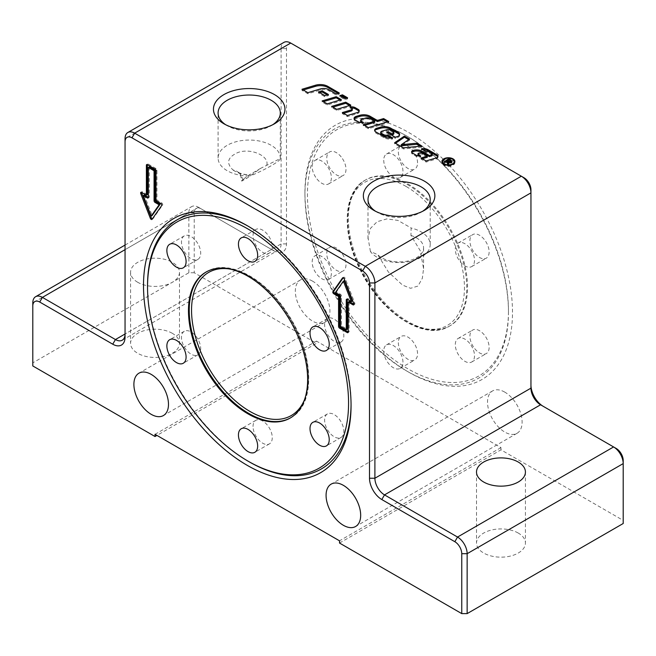 <?xml version="1.0" encoding="UTF-8"?>
<svg xmlns="http://www.w3.org/2000/svg" width="656" height="656" viewBox="0 0 656 656"><rect width="100%" height="100%" fill="white"/><g stroke="black" fill="none" stroke-linecap="round" stroke-linejoin="round"><path stroke-width="0.49" stroke-dasharray="3.28 2.46" d="M346.319 98.154L347.582 98.884L344.974 99.663L339.874 96.719L341.136 96.342M344.974 99.663L344.974 98.556M339.874 96.719L339.874 95.612M347.582 98.884L347.582 97.777M454.813 162.04A6.486 3.747 180 0 1 454.887 162.59A6.486 3.747 180 0 1 450.885 166.05A6.486 3.747 180 0 1 443.817 165.238A6.486 3.747 180 0 1 441.914 162.59A6.486 3.747 180 0 1 441.988 162.04M442.677 160.827A6.486 3.747 180 0 1 448.401 158.85A6.486 3.747 180 0 1 454.124 160.827M442.677 163.246A5.83 3.37 0 0 0 444.276 164.976A5.83 3.37 0 0 0 450.098 165.812A5.83 3.37 0 0 0 454.124 163.246M454.231 162.59A5.83 3.37 0 0 0 448.401 159.228A5.83 3.37 0 0 0 442.57 162.59M447.4 160.925L448.917 160.048L451.164 161.343M448.122 163.073L446.834 162.007L444.653 163.27L443.997 162.893L447.146 161.073M451.795 161.786L452.099 162.319L451.508 163.098L448.786 163.073L448.327 165.394L447.515 164.918L447.868 164.016M448.934 162.508L448.819 163.016M448.794 161.966L448.794 162.491L450.836 162.713L450.582 161.638L449.024 160.745L447.4 161.679L448.122 162.098M450.836 162.237L450.836 162.713L451.164 162.147M449.024 160.745L449.024 159.629M447.4 161.679L447.4 161.22M447.933 162.663L447.933 161.556M446.834 162.007L446.834 160.892M444.653 163.27L444.653 162.155M443.997 162.893L443.997 161.778M448.327 165.394L448.327 164.279M447.515 164.918L447.515 163.811M420.07 146.214L421.718 147.165L421.718 146.058M408.68 139.638L409.557 140.146L409.557 139.039M409.557 140.146L401.251 145.812M421.718 147.165L403.448 148.953L394.633 143.861L394.633 142.754M394.633 143.861L395.511 143.262M403.448 148.953L403.448 147.838M352.297 109.896A2.239 1.296 0 0 0 351.641 108.986L350.124 108.109A5.035 2.903 180 0 1 351.772 107.953M359.103 111.348A3.354 1.935 180 0 1 359.242 111.897A3.354 1.935 180 0 1 357.43 113.619L347.434 116.612L342.334 113.668L343.596 113.291M342.334 113.668L342.334 112.561M350.124 108.109L350.124 106.994M347.434 116.612L347.434 115.505M390.919 138.063L392.567 139.015A8.946 5.166 180 0 1 383.916 137.678L375.781 132.979A3.911 2.263 180 0 1 374.633 131.38A3.911 2.263 180 0 1 374.756 130.823M392.567 139.015L392.567 137.908M393.854 133.603A1.96 1.132 0 0 0 393.28 132.807L390.558 131.233A3.354 1.935 0 0 0 386.638 130.88L381.899 132.307A2.239 1.296 0 0 0 380.693 133.447M399.504 134.915A4.477 2.583 180 0 1 399.602 135.472A4.477 2.583 180 0 1 397.192 137.768L395.322 138.326L386.663 133.324L386.663 132.209M386.663 133.324L387.926 132.947M395.322 138.326L395.322 137.211M349.558 105.509L350.821 106.239L336.758 110.446L331.657 107.502L332.92 107.125M350.821 106.239L350.821 105.124M336.758 110.446L336.758 109.339M331.657 107.502L331.657 106.395M338.012 93.357L339.275 94.087L336.151 95.022L328.836 90.807A7.273 4.198 0 0 0 320.349 90.044L307.885 93.775L301.99 90.372L301.99 89.265M301.99 90.372L303.261 89.995M307.885 93.775L307.885 92.668M336.151 95.022L336.151 93.915M339.275 94.087L339.275 92.98M340.062 100.024L341.333 100.753L327.262 104.968L322.162 102.024L323.424 101.639M327.262 104.968L327.262 103.861M322.162 102.024L322.162 100.909M341.333 100.753L341.333 99.646M432.23 155.169A1.681 0.968 0 0 0 431.746 154.488L429.18 153.004A2.796 1.615 0 0 0 426.097 152.659L426.097 151.552M418.881 156.005L420.685 157.046A4.477 2.583 180 0 1 416.314 156.382L412.411 154.127A2.796 1.615 180 0 1 411.599 152.987A2.796 1.615 180 0 1 411.763 152.43M420.685 157.046L420.685 155.931M427.294 157.235L422.538 154.488A3.075 1.779 0 0 0 418.946 154.168L418.848 154.201A1.681 0.968 0 0 0 417.938 155.062M437.814 156.792A3.354 1.935 180 0 1 437.954 157.342A3.354 1.935 180 0 1 436.142 159.064L426.146 162.057L421.045 159.113L421.045 157.998M421.045 159.113L422.308 158.727M426.146 162.057L426.146 160.95M426.097 152.659L421.628 149.855A6.716 3.879 180 0 1 422.94 149.732M421.316 149.904L421.316 148.797M327.18 94.866L328.443 95.596L324.794 96.694L318.504 93.062L319.775 92.685M328.443 95.596L328.443 94.489M324.794 96.694L324.794 95.579M318.504 93.062L318.504 91.947M374.756 122.336L370.025 119.605A3.911 2.263 0 0 0 365.449 119.195L361.85 120.269A2.239 1.296 0 0 0 360.644 121.417M387.45 121.901L388.713 122.631L368.401 128.715L363.293 125.772L363.293 124.656M363.293 125.772L364.564 125.394M368.401 128.715L368.401 127.608M388.713 122.631L388.713 121.524M361.71 122.574L363.285 123.476A4.477 2.583 180 0 1 358.373 122.926L355.216 121.106A3.911 2.263 180 0 1 354.068 119.507A3.911 2.263 180 0 1 354.183 118.949M363.285 123.476L363.285 122.369M469.721 343.408A13.587 7.847 -120 0 0 458.118 338.471A13.587 7.847 -120 0 0 460.11 357.077A13.587 7.847 -120 0 0 471.705 362.005A13.587 7.847 -120 0 0 469.721 343.408M460.11 242.433A13.587 7.847 -120 0 0 458.118 243.048A13.587 7.847 -120 0 0 457.289 257.168A13.587 7.847 -120 0 0 469.721 267.197A13.587 7.847 -120 0 0 471.705 266.582A13.587 7.847 -120 0 0 472.533 252.462A13.587 7.847 -120 0 0 460.11 242.433M383.735 160.236A13.587 7.847 -120 0 0 389.664 173.906A13.587 7.847 -120 0 0 400.135 177.546A13.587 7.847 -120 0 0 402.956 171.331A13.587 7.847 -120 0 0 397.019 157.653A13.587 7.847 -120 0 0 386.548 154.012A13.587 7.847 -120 0 0 383.735 160.236M316.971 179.006A13.587 7.847 -120 0 0 328.566 183.942A13.587 7.847 -120 0 0 326.581 165.337A13.587 7.847 -120 0 0 314.978 160.408A13.587 7.847 -120 0 0 316.971 179.006M326.581 279.981A13.587 7.847 -120 0 0 328.566 279.366A13.587 7.847 -120 0 0 329.402 265.245A13.587 7.847 -120 0 0 316.971 255.217A13.587 7.847 -120 0 0 314.978 255.832A13.587 7.847 -120 0 0 314.15 269.952A13.587 7.847 -120 0 0 326.581 279.981M402.956 362.178A13.587 7.847 -120 0 0 397.019 348.5A13.587 7.847 -120 0 0 386.548 344.859A13.587 7.847 -120 0 0 383.735 351.083A13.587 7.847 -120 0 0 389.664 364.761A13.587 7.847 -120 0 0 400.135 368.401A13.587 7.847 -120 0 0 402.956 362.178M266.779 165.009C269.46 156.21 251.051 147.543 237.726 152.594C227.452 157.325 225.894 163.131 233.069 170.027A27.183 16.974 -51.4 0 1 238.399 172.307C238.161 173.012 239.998 170.872 241.752 181.031L246.672 178.407L260.752 168.289L280.292 158.563C281.006 160.728 265.04 169.945 250.149 175.964L249.821 174.717L248.485 175.365L242.654 179.678L241.843 181.195C242.449 179.629 244.057 178.703 246.672 178.399M370.419 251.502L368.024 237.636L370.517 228.337L377.11 221.72L386.851 218.907L397.897 220.391L411.115 227.985L410.951 235.463L420.258 250.723L423.571 268.575L422.341 278.275L417.962 286.073L410.615 288.296L402.612 285.155L388.36 271.969L377.708 254.659L370.419 251.502A31.111 17.958 0 0 0 377.11 257.259A31.111 17.958 0 0 0 411.017 261.154A31.111 17.958 0 0 0 430.213 244.565A31.111 17.958 0 0 0 411.132 228.001M339.029 342.645A13.587 7.847 60 0 1 326.598 332.617A13.587 7.847 60 0 1 327.434 318.496A13.587 7.847 60 0 1 329.419 317.881A13.587 7.847 60 0 1 341.85 327.91A13.587 7.847 60 0 1 341.022 342.038A13.587 7.847 60 0 1 339.029 342.645M329.419 432.525A13.587 7.847 60 0 1 327.434 413.92A13.587 7.847 60 0 1 339.029 418.856A13.587 7.847 60 0 1 341.022 437.462A13.587 7.847 60 0 1 329.419 432.525M253.044 426.539A13.587 7.847 60 0 1 255.865 420.316A13.587 7.847 60 0 1 266.336 423.956A13.587 7.847 60 0 1 272.265 437.634A13.587 7.847 60 0 1 269.452 443.85A13.587 7.847 60 0 1 258.981 440.209A13.587 7.847 60 0 1 253.044 426.539M186.279 330.665A13.587 7.847 60 0 1 198.711 340.702A13.587 7.847 60 0 1 197.882 354.822A13.587 7.847 60 0 1 195.89 355.437A13.587 7.847 60 0 1 183.467 345.409A13.587 7.847 60 0 1 184.295 331.28A13.587 7.847 60 0 1 186.279 330.665M195.89 240.793A13.587 7.847 60 0 1 197.882 259.399A13.587 7.847 60 0 1 186.279 254.462A13.587 7.847 60 0 1 184.295 235.857A13.587 7.847 60 0 1 195.89 240.793M272.265 246.779A13.587 7.847 60 0 1 269.452 253.003A13.587 7.847 60 0 1 258.981 249.362A13.587 7.847 60 0 1 253.044 235.684A13.587 7.847 60 0 1 255.865 229.461A13.587 7.847 60 0 1 266.336 233.101A13.587 7.847 60 0 1 272.265 246.779M410.951 235.463A24.461 14.12 180 0 1 423.571 247.82A24.461 14.12 180 0 1 405.228 261.498A24.461 14.12 180 0 1 377.708 254.659M280.292 158.563A31.111 17.958 0 0 0 280.309 158.014A31.111 17.958 0 0 0 249.206 140.056A31.111 17.958 0 0 0 218.095 158.014A31.111 17.958 0 0 0 227.206 170.716A31.111 17.958 0 0 0 250.149 175.964M233.069 170.027C237.652 173.299 243.237 174.89 249.829 174.791M137.735 282.293A24.461 14.12 180 0 1 130.569 272.306A24.461 14.12 180 0 1 145.673 259.259A24.461 14.12 180 0 1 172.331 262.318A24.461 14.12 180 0 1 179.49 272.306A24.461 14.12 180 0 1 164.394 285.352A24.461 14.12 180 0 1 137.735 282.293M172.331 333.33A24.461 14.12 0 0 0 145.673 330.271A24.461 14.12 0 0 0 130.569 343.318A24.461 14.12 0 0 0 155.029 357.438A24.461 14.12 0 0 0 179.49 343.318A24.461 14.12 0 0 0 172.331 333.33M518.265 533.057A24.461 14.12 0 0 0 491.606 529.999A24.461 14.12 0 0 0 476.51 543.045A24.461 14.12 0 0 0 500.971 557.165A24.461 14.12 0 0 0 525.431 543.045A24.461 14.12 0 0 0 518.265 533.057M312.625 281.178A24.461 14.12 -120 0 0 300.391 279.973A24.461 14.12 -120 0 0 296.643 299.571A24.461 14.12 -120 0 0 312.625 321.128A24.461 14.12 -120 0 0 324.859 322.334A24.461 14.12 -120 0 0 328.607 302.736A24.461 14.12 -120 0 0 312.625 281.178M504.808 392.14A24.461 14.12 -120 0 0 492.582 390.927A24.461 14.12 -120 0 0 488.835 410.525A24.461 14.12 -120 0 0 504.808 432.083A24.461 14.12 -120 0 0 517.043 433.296A24.461 14.12 -120 0 0 520.79 413.698A24.461 14.12 -120 0 0 504.808 392.14M225.68 124.738A31.111 17.958 0 0 0 227.206 125.69A31.111 17.958 0 0 0 271.199 125.69A31.111 17.958 0 0 0 272.732 124.738M227.206 125.69L223.917 123.787L227.206 125.69M375.585 211.289A31.111 17.958 0 0 0 377.11 212.241A31.111 17.958 0 0 0 421.103 212.241A31.111 17.958 0 0 0 422.636 211.289M377.11 212.241L373.822 210.338L377.11 212.241M339.529 543.045L500.971 449.836L623.2 520.405L623.2 460.487M500.971 449.836L500.971 447.622L316.471 341.095L316.471 343.318L156.956 435.412M524.029 177.768L293.404 44.616A9.783 5.65 -120 0 0 286.483 48.61L286.483 243.901A17.392 10.045 60 0 1 274.192 251.002L201.154 208.838A9.783 5.65 -120 0 0 194.233 212.831L194.233 272.748L316.471 343.318M530.95 388.147L530.95 189.748M616.279 448.507L543.25 406.343A17.392 10.045 60 0 1 543.217 406.326M512.5 312.248A146.772 84.739 -120 0 0 408.721 132.496A146.772 84.739 -120 0 0 304.933 192.413A146.772 84.739 -120 0 0 408.721 372.165A146.772 84.739 -120 0 0 512.5 312.248M194.242 272.748L188.854 272.748L32.8 362.85L32.8 365.95M155.029 434.305L316.471 341.095M500.971 447.622L339.529 540.823M188.854 272.748L188.854 212.831L32.8 302.924L32.8 362.85M194.233 212.831L188.854 212.831A13.587 7.847 60 0 1 191.667 206.607A13.587 7.847 60 0 1 198.465 207.28L271.494 249.444A13.587 7.847 -120 0 0 278.292 250.116A13.587 7.847 -120 0 0 281.104 243.901L281.104 48.61L125.05 138.703L125.05 337.102M286.483 48.61L281.104 48.61A13.587 7.847 60 0 1 283.917 42.386M623.2 523.513L623.2 520.405M540.56 404.785L543.25 406.343M290.715 43.058L293.404 44.616L290.715 43.058M286.483 243.901L281.104 243.901L125.05 333.994L271.494 249.444L274.192 251.002M198.465 207.28L201.154 208.838L198.465 207.28L125.05 249.665M349.14 331.469L348.18 332.018A1.361 0.787 -120 0 0 348.861 332.084A1.361 0.787 -120 0 0 349.14 331.469L349.14 301.506M353.945 304.277A1.361 0.787 -120 0 0 354.625 304.351A1.361 0.787 -120 0 0 354.781 303.097L345.171 278.333A1.361 0.787 -120 0 0 343.654 277.226A1.361 0.787 -120 0 0 343.506 277.365L343.219 277.775M344.334 280.62L336.389 291.928L340.489 294.29A1.361 0.787 60 0 1 341.456 295.954L341.456 325.917L347.221 329.246M348.18 298.734L347.221 299.284A1.361 0.787 60 0 1 347.5 298.669A1.361 0.787 60 0 1 348.18 298.734L352.28 301.096M340.489 326.475L341.456 325.917M335.429 292.478L336.389 291.928M152.307 218.915A1.361 0.787 -120 0 0 152.832 218.907A1.361 0.787 -120 0 0 152.979 218.768L162.59 205.098A1.361 0.787 -120 0 0 161.761 202.95L156.956 200.178L156.956 170.216A1.361 0.787 -120 0 0 155.989 168.551L148.305 164.115A1.361 0.787 -120 0 0 147.625 164.049A1.361 0.787 -120 0 0 147.346 164.672L148.305 164.115M147.346 194.627L142.541 191.855A1.361 0.787 -120 0 0 141.86 191.79A1.361 0.787 -120 0 0 141.581 192.413L142.541 191.855M149.265 166.886L149.265 196.849A1.361 0.787 60 0 1 148.986 197.472A1.361 0.787 60 0 1 148.305 197.407L149.265 196.849M144.205 195.037L152.151 215.512M155.989 200.736L156.956 200.178M248.296 226.287A143.918 83.091 60 0 1 249.305 226.861A143.918 83.091 60 0 1 351.067 403.12A143.918 83.091 60 0 1 351.058 404.276M351.067 403.12L351.058 405.449M249.296 461.873A143.918 83.091 60 0 1 147.534 285.614M508.466 312.248A143.918 83.091 -120 0 0 406.704 135.989L406.704 135.989A143.918 83.091 -120 0 0 304.942 194.742A143.918 83.091 -120 0 0 406.695 371.001A143.918 83.091 -120 0 0 508.466 312.248L508.466 310.805A142.147 82.074 -120 0 0 407.95 136.71A142.147 82.074 -120 0 0 307.434 194.742A142.147 82.074 -120 0 0 407.95 368.836A142.147 82.074 -120 0 0 508.466 310.805M407.95 136.71L406.704 135.989L407.95 136.71M474.714 348.639A13.587 7.847 -120 0 0 486.317 353.576A13.587 7.847 -120 0 0 486.317 337.881A13.587 7.847 -120 0 0 472.722 330.034A13.587 7.847 -120 0 0 474.714 348.639M484.325 258.767A13.587 7.847 -120 0 0 486.317 258.152A13.587 7.847 -120 0 0 486.317 242.458A13.587 7.847 -120 0 0 472.722 234.61A13.587 7.847 -120 0 0 471.894 248.731A13.587 7.847 -120 0 0 484.325 258.767M417.56 162.893A13.587 7.847 -120 0 0 411.624 149.224A13.587 7.847 -120 0 0 401.152 145.583A13.587 7.847 -120 0 0 401.152 161.269A13.587 7.847 -120 0 0 414.748 169.117A13.587 7.847 -120 0 0 417.56 162.893M341.186 156.907A13.587 7.847 -120 0 0 329.583 151.971A13.587 7.847 -120 0 0 329.583 167.665A13.587 7.847 -120 0 0 343.178 175.513A13.587 7.847 -120 0 0 341.186 156.907M331.575 246.787A13.587 7.847 -120 0 0 329.583 247.394A13.587 7.847 -120 0 0 329.583 263.089A13.587 7.847 -120 0 0 343.178 270.936A13.587 7.847 -120 0 0 344.006 256.816A13.587 7.847 -120 0 0 331.575 246.787M398.34 342.653A13.587 7.847 -120 0 0 404.276 356.331A13.587 7.847 -120 0 0 414.748 359.972A13.587 7.847 -120 0 0 414.748 344.277A13.587 7.847 -120 0 0 401.152 336.43A13.587 7.847 -120 0 0 398.34 342.653M407.95 183.975A84.255 48.642 60 0 1 462.997 258.226A84.255 48.642 60 0 1 450.082 325.745A84.255 48.642 60 0 1 365.818 277.094A84.255 48.642 60 0 1 365.818 179.81A84.255 48.642 60 0 1 407.95 183.975M450.582 161.638L450.582 160.531M447.589 162.442L447.589 161.327M451.508 163.098L451.508 161.983M351.641 108.986L351.641 107.879M357.43 113.619L357.43 112.512M375.781 132.979L375.781 131.864M383.916 137.678L383.916 136.563M381.899 132.307L381.899 131.192M386.638 130.88L386.638 129.773M390.558 131.233L390.558 130.126M393.28 132.807L393.28 131.692M397.192 137.768L397.192 136.653M320.349 90.044L320.349 88.937M328.836 90.807L328.836 89.692M431.746 154.488L431.746 153.373M412.411 154.127L412.411 153.02M416.314 156.382L416.314 155.275M418.848 154.201L418.848 153.094M418.946 154.168L418.946 153.061M422.538 154.488L422.538 153.381M436.142 159.064L436.142 157.957M421.628 149.855L421.628 148.978M429.18 153.004L429.18 151.897M370.025 119.605L370.025 118.498M355.216 121.106L355.216 119.991M358.373 122.926L358.373 121.819M361.85 120.269L361.85 119.162M365.449 119.195L365.449 118.088M238.399 172.307A27.183 16.974 -51.4 0 1 238.431 172.339A27.183 16.974 -51.4 0 1 242.654 179.678M342.891 277.718L343.506 277.365M344.203 278.882L345.171 278.333M353.814 303.654L354.781 303.097M340.489 296.512L341.456 295.954M339.529 294.847L340.489 294.29M155.989 170.773L156.956 170.216M160.794 203.508L161.761 202.95M161.63 205.648L162.59 205.098M152.02 219.325L152.979 218.768M155.029 169.109L155.989 168.551M228.944 268.894A82.623 47.708 60 0 1 291.289 320.128A82.623 47.708 60 0 1 304.482 399.734M290.559 417.831A84.255 48.642 -120 0 0 290.944 417.618A84.255 48.642 -120 0 0 290.944 320.325A84.255 48.642 -120 0 0 206.689 271.682A84.255 48.642 -120 0 0 206.312 271.904M406.031 186.419A82.623 47.708 -120 0 0 355.429 258.407A82.623 47.708 -120 0 0 456.625 316.823A82.623 47.708 -120 0 0 406.031 186.419M407.179 184.426A84.255 48.642 60 0 1 462.226 258.669A84.255 48.642 60 0 1 449.311 326.188A84.255 48.642 60 0 1 365.056 277.537A84.255 48.642 60 0 1 365.056 180.252A84.255 48.642 60 0 1 407.179 184.426M454.887 162.59L454.887 161.483M441.914 162.59L441.914 161.483M452.099 162.319L452.099 161.204M448.934 163.524L448.934 162.417M359.242 111.897L359.242 110.79M374.633 131.38L374.633 130.265M399.602 135.472L399.602 134.365M411.599 152.987L411.599 151.872M437.954 157.342L437.954 156.235M354.068 119.507L354.068 118.392M260.752 168.289L248.485 175.365M423.571 268.575L423.571 247.82M238.382 172.331L238.366 172.323C240.998 173.889 244.819 174.685 249.821 174.717M130.569 272.306L130.569 343.318M179.49 272.306L179.49 343.318M476.51 472.025L476.51 543.045M525.431 472.025L525.431 543.045M300.391 279.973L138.957 373.174M324.859 322.334L163.418 415.543M492.582 390.927L331.141 484.136M517.043 433.296L355.609 526.497M280.309 158.014L280.309 112.988M218.095 158.014L218.095 112.988M271.199 125.69L274.487 123.787M430.213 244.565L430.213 199.539M368 238.768L368 199.539M421.103 212.241L424.399 210.338M125.05 245.073L191.667 206.607M122.237 340.218L278.292 250.116M342.694 277.783L343.654 277.226M353.666 304.901L354.625 304.351M347.901 332.641L348.861 332.084M346.54 299.218L347.5 298.669M151.864 219.465L152.832 218.907M140.901 192.347L141.86 191.79M146.665 164.607L147.625 164.049M148.026 198.03L148.986 197.472M249.305 226.861L247.279 225.697M406.695 371.001L408.721 372.165M304.933 194.742L304.942 192.413M255.865 229.461L241.252 237.898M269.452 253.003L254.848 261.432M184.295 235.857L169.683 244.286M197.882 259.399L183.278 267.828M184.295 331.28L169.683 339.718M197.882 354.822L183.278 363.252M255.865 420.316L241.252 428.745M269.452 443.85L254.848 452.287M327.434 413.92L312.822 422.357M341.022 437.462L326.417 445.891M327.434 318.496L312.822 326.926M341.022 342.038L326.417 350.468M290.182 418.061L290.944 417.618C316.307 404.375 314.003 352.657 287.451 313.306C264.983 277.939 228.091 258.407 206.689 271.682L205.918 272.125M400.135 368.401L414.748 359.972M386.548 344.859L401.152 336.43M328.566 279.366L343.178 270.936M314.978 255.832L329.583 247.394M328.566 183.942L343.178 175.513M314.978 160.408L329.583 151.971M400.135 177.546L414.748 169.117M386.548 154.012L401.152 145.583M471.705 266.582L486.317 258.152M458.118 243.048L472.722 234.61M471.705 362.005L486.317 353.576M458.118 338.471L472.722 330.034M365.818 179.81L365.056 180.252C342.858 192.151 341.325 233.864 360.726 271.002C381.521 313.675 425.162 341.53 449.311 326.188L450.082 325.745"/><path stroke-width="0.98" d="M341.136 96.342L342.481 95.94L346.319 98.154M344.974 98.556L339.874 95.612L342.481 94.833L347.582 97.777L344.974 98.556M342.481 95.94L342.481 94.833M443.817 164.131A6.486 3.747 180 0 1 441.914 161.483A6.486 3.747 180 0 1 448.401 157.735A6.486 3.747 180 0 1 454.887 161.483A6.486 3.747 180 0 1 450.885 164.943A6.486 3.747 180 0 1 443.817 164.131M441.988 162.04A6.486 3.747 180 0 1 442.677 160.827M454.124 160.827A6.486 3.747 180 0 1 454.813 162.04M444.276 163.861A5.83 3.37 0 0 0 450.631 164.59A5.83 3.37 0 0 0 454.231 161.483A5.83 3.37 0 0 0 448.401 158.112A5.83 3.37 0 0 0 442.57 161.483A5.83 3.37 0 0 0 444.276 163.861M454.124 163.246A5.83 3.37 0 0 0 454.231 162.59L454.231 161.483M442.57 161.483L442.57 162.59A5.83 3.37 0 0 0 442.677 163.246M447.868 164.016L447.933 162.663M448.934 162.508L448.327 164.279L447.515 163.811L447.589 161.327L446.834 160.892L444.653 162.155L443.997 161.778L448.917 158.941L452.099 161.204L451.508 161.983L448.786 161.958L448.934 163.434M451.164 161.343L451.795 161.786M448.122 162.098L448.786 162.483M450.836 162.237L450.582 160.531L449.024 159.629L447.4 160.572L448.794 161.376L451.164 161.163L451.164 162.27M447.4 161.22L447.4 160.572M448.122 163.073L447.933 161.556M448.917 159.695L448.917 158.941M448.794 161.376L448.819 163.016M416.749 143.188L421.718 146.058L403.448 147.838L394.633 142.754L404.416 136.071L409.557 139.039L401.251 144.705L416.749 143.188L416.749 144.304L420.07 146.214M416.749 144.304L401.251 145.812L401.251 144.705M395.511 143.262L404.416 137.178L404.416 136.071M404.416 137.178L408.68 139.638M351.772 107.953A5.035 2.903 180 0 1 355.273 108.806L358.258 110.528A3.354 1.935 180 0 1 359.103 111.348M343.596 113.291L351.091 111.044A2.239 1.296 0 0 0 352.297 109.896L352.297 108.789A2.239 1.296 0 0 0 351.641 107.879L350.124 106.994A5.035 2.903 180 0 1 355.273 107.699L358.258 109.421A3.354 1.935 180 0 1 359.242 110.79A3.354 1.935 180 0 1 357.43 112.512L347.434 115.505L342.334 112.561L351.091 109.937A2.239 1.296 0 0 0 352.297 108.789M374.756 130.823A3.911 2.263 180 0 1 376.749 129.371L380.25 128.322A8.946 5.166 180 0 1 390.697 129.257L398.299 133.644A4.477 2.583 180 0 1 399.504 134.915M375.781 131.864A3.911 2.263 180 0 1 374.633 130.265A3.911 2.263 180 0 1 376.749 128.264L380.25 127.215A8.946 5.166 180 0 1 390.697 128.15L398.299 132.537A4.477 2.583 180 0 1 399.602 134.365A4.477 2.583 180 0 1 397.192 136.653L395.322 137.211L386.663 132.209L388.221 131.741L391.788 133.799L392.796 133.496A1.96 1.132 0 0 0 393.854 132.496A1.96 1.132 0 0 0 393.28 131.692L390.558 130.126A3.354 1.935 0 0 0 386.638 129.773L381.899 131.192A2.239 1.296 0 0 0 380.693 132.34A2.239 1.296 0 0 0 381.349 133.25L383.793 134.669A3.354 1.935 0 0 0 387.614 135.046L392.567 137.908A8.946 5.166 180 0 1 383.916 136.563L375.781 131.864M380.693 132.34L380.693 133.447A2.239 1.296 0 0 0 381.349 134.365L383.793 135.776A3.354 1.935 0 0 0 387.614 136.153L387.614 135.046M387.614 136.153L390.919 138.063M387.926 132.947L391.788 134.906L392.796 134.603A1.96 1.132 0 0 0 393.854 133.603L393.854 132.496M391.788 134.906L391.788 133.799M388.221 132.856L388.221 131.741M332.92 107.125L345.72 103.287L349.558 105.509M350.821 105.124L336.758 109.339L331.657 106.395L345.72 102.18L350.821 105.124M345.72 103.287L345.72 102.18M303.261 89.995L315.405 86.362A10.627 6.134 180 0 1 327.811 87.469L338.012 93.357M315.405 85.247A10.627 6.134 180 0 1 327.811 86.362L339.275 92.98L336.151 93.915L328.836 89.692A7.273 4.198 0 0 0 320.349 88.937L307.885 92.668L301.99 89.265L315.405 85.247L315.405 86.362M323.424 101.639L336.225 97.81L340.062 100.024M327.262 103.861L322.162 100.909L336.225 96.703L341.333 99.646L327.262 103.861M336.225 97.81L336.225 96.703M431.328 154.923A1.681 0.968 0 0 0 432.23 154.062A1.681 0.968 0 0 0 431.746 153.373L429.18 151.897A2.796 1.615 0 0 0 426.097 151.552L421.628 148.748A6.716 3.879 180 0 1 428.114 149.748L436.97 154.865A3.354 1.935 180 0 1 437.954 156.235A3.354 1.935 180 0 1 436.142 157.957L426.146 160.95L421.045 157.998L427.294 156.128L422.538 153.381A3.075 1.779 0 0 0 418.946 153.061L418.848 153.094A1.681 0.968 0 0 0 417.938 153.947A1.681 0.968 0 0 0 418.43 154.636L420.685 155.931A4.477 2.583 180 0 1 416.314 155.275L412.411 153.02A2.796 1.615 180 0 1 411.599 151.872A2.796 1.615 180 0 1 413.108 150.445L413.321 150.38A7.273 4.198 180 0 1 421.808 151.134L429.377 155.505L431.328 154.923L431.328 156.03A1.681 0.968 0 0 0 432.23 155.169L432.23 154.062M411.763 152.43A2.796 1.615 180 0 1 413.108 151.552L413.321 151.487A7.273 4.198 180 0 1 421.808 152.249L429.377 156.612L429.377 155.505M429.377 156.612L431.328 156.03M417.938 153.947L417.938 155.062A1.681 0.968 0 0 0 418.43 155.743L418.881 156.005M422.308 158.727L427.294 157.235L427.294 156.128M422.94 149.732A6.716 3.879 180 0 1 428.114 150.855L436.97 155.972A3.354 1.935 180 0 1 437.814 156.792M319.775 92.685L322.153 91.971L327.18 94.866M328.443 94.489L324.794 95.579L318.504 91.947L322.153 90.856L328.443 94.489M322.153 91.971L322.153 90.856M374.756 121.229L370.025 118.498A3.911 2.263 0 0 0 365.449 118.088L361.85 119.162A2.239 1.296 0 0 0 360.644 120.31A2.239 1.296 0 0 0 361.3 121.221L363.285 122.369A4.477 2.583 180 0 1 358.373 121.819L355.216 119.991A3.911 2.263 180 0 1 354.068 118.392A3.911 2.263 180 0 1 356.183 116.391L359.677 115.341A8.946 5.166 180 0 1 370.132 116.276L377.364 120.45L383.612 118.58L388.713 121.524L368.401 127.608L363.293 124.656L374.756 121.229L374.756 122.336L364.564 125.394M354.183 118.949A3.911 2.263 180 0 1 356.183 117.498L359.677 116.448A8.946 5.166 180 0 1 370.132 117.383L377.364 121.557L383.612 119.687L383.612 118.58M383.612 119.687L387.45 121.901M377.364 121.557L377.364 120.45M360.644 120.31L360.644 121.417A2.239 1.296 0 0 0 361.3 122.336L361.71 122.574M148.305 167.444L148.305 197.407A1.361 0.787 60 0 1 148.026 198.03A1.361 0.787 60 0 1 147.346 197.956L143.246 195.595L151.183 216.07L159.129 204.762L155.029 202.401A1.361 0.787 60 0 1 154.07 200.736L154.07 170.773L148.305 167.444L149.265 166.886L155.029 170.216L155.029 200.178A1.361 0.787 60 0 0 155.989 201.843L160.097 204.213L152.151 215.512L151.183 216.07M483.669 482.012A24.461 14.12 180 0 1 476.51 472.025A24.461 14.12 180 0 1 491.606 458.979A24.461 14.12 180 0 1 518.265 462.045A24.461 14.12 180 0 1 525.431 472.025A24.461 14.12 180 0 1 510.327 485.079A24.461 14.12 180 0 1 483.669 482.012M151.192 414.33A24.461 14.12 60 0 1 135.21 392.772A24.461 14.12 60 0 1 138.957 373.174A24.461 14.12 60 0 1 163.418 387.294A24.461 14.12 60 0 1 163.418 415.543A24.461 14.12 60 0 1 151.192 414.33M343.375 525.292A24.461 14.12 60 0 1 327.393 503.734A24.461 14.12 60 0 1 331.141 484.136A24.461 14.12 60 0 1 355.609 498.257A24.461 14.12 60 0 1 355.609 526.497A24.461 14.12 60 0 1 343.375 525.292M272.732 124.738A31.111 17.958 0 0 0 280.309 112.988A31.111 17.958 0 0 0 249.206 95.03A31.111 17.958 0 0 0 218.095 112.988A31.111 17.958 0 0 0 225.68 124.738M223.917 123.787L223.917 123.787A35.76 20.648 180 0 1 223.917 94.595A35.76 20.648 180 0 1 274.487 94.595A35.76 20.648 180 0 1 274.487 123.787A35.76 20.648 180 0 1 223.917 123.787L223.917 123.787M422.636 211.289A31.111 17.958 0 0 0 430.213 199.539A31.111 17.958 0 0 0 399.11 181.581A31.111 17.958 0 0 0 368 199.539A31.111 17.958 0 0 0 375.585 211.289M373.822 210.338L373.822 210.338A35.76 20.648 180 0 1 373.822 181.138A35.76 20.648 180 0 1 424.399 181.138A35.76 20.648 180 0 1 424.399 210.338A35.76 20.648 180 0 1 373.822 210.338L373.822 210.338M369.508 282.949L374.896 282.949L530.95 192.856L530.95 189.748A9.783 5.65 -120 0 0 524.029 177.768L521.34 176.21A13.587 7.847 60 0 1 530.95 192.856L530.95 388.147A13.587 7.847 -120 0 0 540.56 404.785L613.59 446.949A13.587 7.847 60 0 1 623.2 463.595L623.2 523.513L467.146 613.614L467.146 553.697A13.587 7.847 -120 0 0 457.535 537.051L384.506 494.886A13.587 7.847 60 0 1 374.896 478.24L374.896 282.949A13.587 7.847 -120 0 0 365.285 266.311L134.66 133.16A13.587 7.847 -120 0 0 127.863 132.487A13.587 7.847 -120 0 0 125.05 138.703L125.05 141.811A9.783 5.65 60 0 1 131.971 137.817L362.596 270.969A9.783 5.65 60 0 1 369.508 282.949L369.508 478.24A17.392 10.045 -120 0 0 381.808 499.544L454.846 541.708A9.783 5.65 60 0 1 461.758 553.697L461.758 613.614L467.146 613.614M543.217 406.326A17.392 10.045 60 0 1 530.95 385.039M461.758 553.697L467.146 553.697L623.2 463.595L623.2 460.487A9.783 5.65 -120 0 0 616.279 448.507L613.59 446.949L616.279 448.507M156.956 435.412L155.029 436.527L155.029 434.305L339.529 540.823L339.529 543.045L461.758 613.614M32.8 306.032A9.783 5.65 60 0 1 39.721 302.039L112.75 344.203L115.44 339.546L125.05 333.994A13.587 7.847 60 0 1 122.237 340.218A13.587 7.847 60 0 1 115.44 339.546L42.41 297.381A13.587 7.847 -120 0 0 35.613 296.709A13.587 7.847 -120 0 0 32.8 302.924L32.8 365.95L155.029 436.527M112.75 344.203A17.392 10.045 -120 0 0 125.05 337.102L125.05 141.811M127.863 132.487L283.917 42.386A13.587 7.847 60 0 1 290.715 43.058L524.029 177.768M340.489 326.475L346.261 329.804L346.261 299.841A1.361 0.787 60 0 1 346.54 299.218A1.361 0.787 60 0 1 347.221 299.284L351.321 301.653L343.375 281.178L335.429 292.478L339.529 294.847A1.361 0.787 60 0 1 340.489 296.512L340.489 326.475M351.058 405.449A146.772 84.739 60 0 1 247.279 465.375A146.772 84.739 60 0 1 143.5 285.614A146.772 84.739 60 0 1 247.279 225.697A146.772 84.739 60 0 1 351.058 405.449M155.029 169.109A1.361 0.787 60 0 1 155.989 170.773L155.989 200.736L160.794 203.508A1.361 0.787 60 0 1 161.63 205.648L152.02 219.325A1.361 0.787 60 0 1 151.864 219.465A1.361 0.787 60 0 1 150.355 218.358L140.745 193.594A1.361 0.787 60 0 1 140.901 192.347A1.361 0.787 60 0 1 141.581 192.413L146.386 195.185L146.386 165.222A1.361 0.787 60 0 1 146.665 164.607A1.361 0.787 60 0 1 147.346 164.672L155.029 169.109M339.529 328.139A1.361 0.787 60 0 1 338.57 326.475L338.57 296.512L333.765 293.74A1.361 0.787 60 0 1 332.936 291.592L342.547 277.923A1.361 0.787 60 0 1 342.694 277.783A1.361 0.787 60 0 1 344.203 278.882L353.814 303.654A1.361 0.787 60 0 1 353.666 304.901A1.361 0.787 60 0 1 352.985 304.835L348.18 302.063L348.18 332.018A1.361 0.787 60 0 1 347.901 332.641A1.361 0.787 60 0 1 347.221 332.576L339.529 328.139L340.489 327.582L348.18 332.018L347.221 332.576M343.219 277.775L333.896 291.043A1.361 0.787 -120 0 0 334.724 293.183L339.529 295.954L339.529 325.917A1.361 0.787 -120 0 0 340.489 327.582M348.18 302.063L349.14 301.506L353.945 304.277L352.985 304.835M351.321 301.653L352.28 301.096L344.334 280.62L343.375 281.178M346.261 299.841L347.221 299.284L347.221 329.246L346.261 329.804M338.57 296.512L339.529 295.954M146.386 165.222L147.346 164.672L147.346 194.627L146.386 195.185M141.581 192.413A1.361 0.787 -120 0 0 141.704 193.036L151.315 217.808A1.361 0.787 -120 0 0 152.307 218.915M147.346 197.956L148.305 197.407L144.205 195.037L143.246 195.595M154.07 170.773L155.029 170.216M159.129 204.762L160.097 204.213M351.058 404.276A143.918 83.091 60 0 1 249.296 461.873L248.05 461.152A142.147 82.074 60 0 1 147.534 287.057A142.147 82.074 60 0 1 248.05 229.026A142.147 82.074 60 0 1 348.566 403.12A142.147 82.074 60 0 1 248.05 461.152L249.296 461.873M147.534 287.057L147.534 285.614A143.918 83.091 60 0 1 248.296 226.287M314.814 326.319A13.587 7.847 60 0 1 327.246 336.348A13.587 7.847 60 0 1 326.417 350.468A13.587 7.847 60 0 1 312.822 342.621A13.587 7.847 60 0 1 312.822 326.926A13.587 7.847 60 0 1 314.814 326.319M324.425 427.286A13.587 7.847 60 0 1 326.417 445.891A13.587 7.847 60 0 1 312.822 438.044A13.587 7.847 60 0 1 312.822 422.357A13.587 7.847 60 0 1 324.425 427.286M257.66 446.064A13.587 7.847 60 0 1 254.848 452.287A13.587 7.847 60 0 1 241.252 444.44A13.587 7.847 60 0 1 241.252 428.745A13.587 7.847 60 0 1 251.724 432.386A13.587 7.847 60 0 1 257.66 446.064M181.286 363.867A13.587 7.847 60 0 1 168.854 353.838A13.587 7.847 60 0 1 169.683 339.718A13.587 7.847 60 0 1 183.278 347.565A13.587 7.847 60 0 1 183.278 363.252A13.587 7.847 60 0 1 181.286 363.867M171.675 262.892A13.587 7.847 60 0 1 169.683 244.286A13.587 7.847 60 0 1 183.278 252.134A13.587 7.847 60 0 1 183.278 267.828A13.587 7.847 60 0 1 171.675 262.892M238.44 244.114A13.587 7.847 60 0 1 241.252 237.898A13.587 7.847 60 0 1 254.848 245.746A13.587 7.847 60 0 1 254.848 261.432A13.587 7.847 60 0 1 244.376 257.792A13.587 7.847 60 0 1 238.44 244.114M248.05 413.887A84.255 48.642 -120 0 0 290.182 418.061A84.255 48.642 -120 0 0 290.182 320.768A84.255 48.642 -120 0 0 205.918 272.125A84.255 48.642 -120 0 0 193.003 339.636A84.255 48.642 -120 0 0 248.05 413.887M447.884 163.951L447.884 162.844M451.098 160.958L451.098 160.203M351.091 111.044L351.091 109.937M355.273 108.806L355.273 107.699M358.258 110.528L358.258 109.421M376.749 129.371L376.749 128.264M383.793 135.776L383.793 134.669M381.349 134.365L381.349 133.25M392.796 134.603L392.796 133.496M398.299 133.644L398.299 132.537M390.697 129.257L390.697 128.15M380.25 128.322L380.25 127.215M327.811 87.469L327.811 86.362M421.808 152.249L421.808 151.134M413.321 151.487L413.321 150.38M413.108 151.552L413.108 150.445M418.43 155.743L418.43 154.636M436.97 155.972L436.97 154.865M428.114 150.855L428.114 149.748M370.132 117.383L370.132 116.276M359.677 116.448L359.677 115.341M356.183 117.498L356.183 116.391M361.3 122.336L361.3 121.221M454.846 541.708L457.535 537.051L613.59 446.949M381.808 499.544L384.506 494.886L540.56 404.785M125.05 249.665L42.41 297.381L39.721 302.039M369.508 478.24L374.896 478.24L530.95 388.147M362.596 270.969L365.285 266.311L521.34 176.21M131.971 137.817L134.66 133.16L290.715 43.058M338.57 326.475L339.529 325.917M333.765 293.74L334.724 293.183M332.936 291.592L333.896 291.043M150.355 218.358L151.315 217.808M140.745 193.594L141.704 193.036M154.07 200.736L155.029 200.178M155.029 202.401L155.989 201.843M304.482 399.734A82.623 47.708 60 0 1 249.969 411.443A82.623 47.708 60 0 1 192.536 323.17A82.623 47.708 60 0 1 228.944 268.894M206.312 271.904A84.255 48.642 -120 0 0 193.881 339.546A84.255 48.642 -120 0 0 248.821 413.444A84.255 48.642 -120 0 0 290.559 417.831M35.613 296.709L125.05 245.073"/></g></svg>
